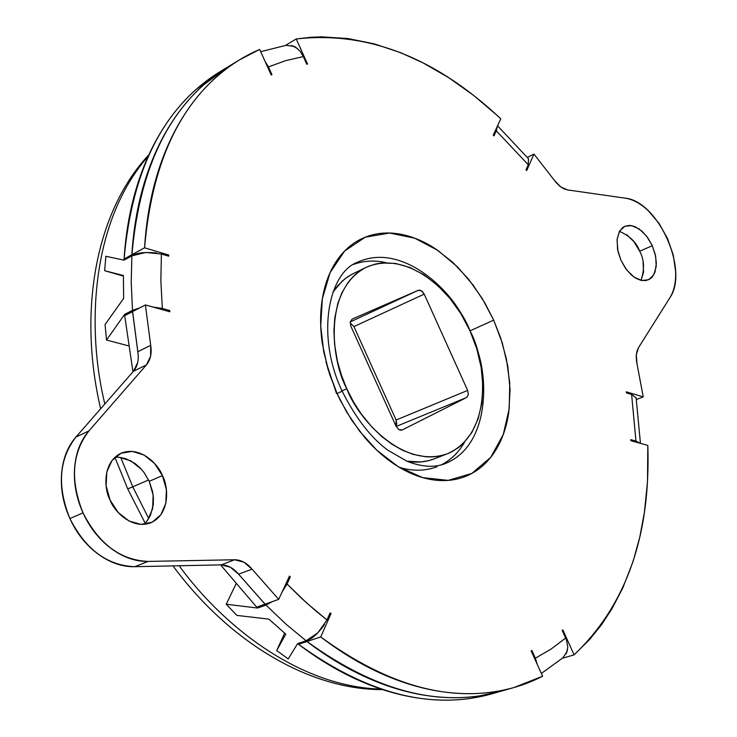 <?xml version="1.0" encoding="UTF-8"?>
<svg xmlns="http://www.w3.org/2000/svg" width="737" height="737" viewBox="0 0 737 737"><rect width="100%" height="100%" fill="white"/><g stroke="black" fill="none" stroke-linecap="round" stroke-linejoin="round"><path stroke-width="1.11" d="M469.994 330.858L493.679 320.144L485.001 303.165L473.126 285.072L457.493 266.886L437.842 250.405L414.682 238.171L389.587 233.039L365.23 237.194L344.621 251.013L330.075 272.662L322.345 298.807L320.724 325.994L323.69 351.632L329.614 374.332L337.113 393.622L327.882 368.859L322.336 343.635C319.895 326.675 320.051 310.821 322.824 296.081C325.616 281.368 330.72 268.922 338.117 258.742C345.524 248.599 354.561 241.414 365.23 237.194C375.888 233.003 387.321 231.943 399.509 234.034C411.697 236.135 423.747 241.1 435.659 248.931L452.804 262.354L468.52 279.139L482.311 298.614L493.679 320.144L502.293 342.963L507.802 366.298L510.059 389.366L508.889 411.347C506.955 425.654 502.818 438.193 496.462 448.971C490.087 459.75 481.878 467.903 471.827 473.43C461.758 478.93 450.547 481.261 438.193 480.413C425.82 479.529 413.245 475.393 400.486 468.023C387.717 460.597 375.806 450.436 364.76 437.529L351.577 419.97L340.393 400.513L337.113 393.622L342.106 391.144L337.113 393.622L346.611 411.965L359.684 431.283L376.856 450.233L398.146 466.622L422.614 477.604L448.17 480.386L471.827 473.43L490.75 457.29L503.251 434.563L509.221 408.703L509.746 382.798L506.393 358.873L500.663 337.915L493.679 320.144L470.04 330.83M357.298 262.326C401.269 241.856 450.114 289.19 464.126 319.204C450.114 289.19 401.269 241.856 357.298 262.326C329.172 272.561 315.289 334.349 342.106 391.144C355.796 418.211 371.033 437.879 387.828 450.178L407.008 461.27C421.886 467.074 434.646 467.838 445.268 463.564C489.414 445.876 488.944 378.265 476.157 346.795C488.944 378.265 489.414 445.876 445.268 463.564L445.24 463.582M332.977 292.064L337.841 285.551L345.045 278.715L351.586 274.459L365.534 267.651M381.093 689.086C299.6 687.059 222.399 625.547 179.174 565.758C222.399 625.547 299.6 687.059 381.093 689.086M145.161 523.15L127.741 488.907L132.78 486.835L120.711 457.447L132.78 486.835L148.598 479.971L132.78 486.835L148.745 518.562L132.78 486.835L128.127 488.649M641.006 280.373C644.709 269.217 644.267 259.507 639.688 251.253L652.3 245.707L655.359 254.836L656.363 263.358L655.018 272.073L652.356 276.845L650.495 278.623L645.981 280.576L640.904 280.346L635.819 278.245L631.194 274.837L625.685 268.6L620.987 260.401L617.569 249.53L617.099 239.221L619.642 231.059L624.783 226.287L631.701 225.605L639.347 229.069L646.57 236.126L652.3 245.707L655.681 256.384L656.216 266.573L653.802 274.754L648.781 279.673L641.899 280.548L634.188 277.213L626.828 270.129L620.987 260.401L617.919 251.271L617.035 239.82L619.347 231.575L622.645 227.576L624.764 226.296L629.647 225.375L634.861 226.563L642.065 231.243L647.602 237.507L652.3 245.707L639.688 251.253C636.63 242.593 629.886 235.96 619.467 231.354M143.844 524.376L146.46 521.722L150.44 515.393L153.268 504.771L153.407 497.871L152.568 491.57L149.233 481.316L162.407 475.605C168.156 485.296 170.938 513.661 150.938 522.726C131.591 530.078 113.793 510.695 110.117 500.147L106.11 485.867L106.791 471.92L112.033 460.478L120.96 453.283L132.172 451.376L143.955 454.969L154.558 463.481L162.407 475.605L166.378 489.561L165.853 503.279L160.887 514.73L152.181 522.164L141.016 524.403L129.067 521.031L118.196 512.51L110.117 500.147C104.378 490.326 101.724 462.652 120.923 453.292C140.62 445.176 158.833 465.13 162.407 475.605L149.233 481.316L143.918 472.325L139.929 467.7L134.917 463.389L125.557 458.561L118.482 457.235L114.871 457.336M75.966 437.013C58.96 459.031 56.933 486.208 69.886 518.535L83.023 512.86C69.987 480.321 71.959 453.006 88.947 430.905L75.966 437.013C67.564 446.613 62.774 458.893 61.586 473.873C60.452 488.88 63.216 503.767 69.886 518.535C76.602 533.275 85.943 545.067 97.91 553.92C109.877 562.709 122.167 566.965 134.779 566.698L221.183 564.874L230.386 567.232L238.576 574.178L265.127 604.183L278.706 599.356L289.466 576.076L290.314 576.97L289.466 576.076L278.706 599.356L252.063 569.148L278.706 599.356L265.127 604.183L238.576 574.178C233.445 568.052 227.641 564.947 221.183 564.874L234.633 559.761L243.846 562.147L252.063 569.148L238.576 574.178L252.063 569.148C246.913 562.976 241.1 559.844 234.633 559.761L221.183 564.874L134.779 566.698L148.128 561.419L234.633 559.761L148.128 561.419C120.61 560.24 98.905 544.053 83.023 512.86C89.794 527.701 99.173 539.576 111.176 548.503C123.18 557.356 135.497 561.668 148.128 561.419L134.779 566.698C107.307 565.574 85.667 549.516 69.886 518.535L83.023 512.86C76.316 498 73.516 483.021 74.621 467.931C75.782 452.877 80.554 440.542 88.947 430.905L75.966 437.013L133.461 371.264L75.966 437.013M630.743 439.63L630.771 440.662L630.743 439.63L635.948 441.085L631.618 394.424L626.441 392.876L626.284 391.826L626.441 392.876L631.618 394.424L635.948 441.085L630.743 439.63M562.838 629.914L562.22 630.439L562.838 629.914L574.086 654.852L589.821 639.301L601.539 624.709L612.023 608.67L622.839 587.85L633.065 561.483L639.716 537.43L644.433 512.215L647.501 481.583L647.814 445.424L630.771 440.662L647.814 445.424C650.808 535.467 626.229 605.28 574.086 654.852L562.469 658.233L574.086 654.852L562.838 629.914M537.282 664.47L535.357 658.224L531.874 650.504L531.147 650.854L531.874 650.504L535.357 658.224L551.092 649.067L565.638 638.039L562.22 630.439L566.467 640.066L567.748 646.883L567.14 651.471L562.792 657.966M501.731 691.02L479.63 695.875C462.035 698.483 443.619 698.252 424.401 695.184C405.166 692.08 385.626 686.036 365.773 677.054C345.911 668.035 326.325 656.179 307.016 641.485L307.578 640.223L307.016 641.485L320.715 636.943L331.033 613.58L329.586 614.078L331.033 613.58L330.112 612.88L331.033 613.58L320.715 636.943C340.07 651.748 359.693 663.696 379.583 672.798C399.472 681.863 419.031 687.962 438.285 691.113C457.511 694.236 475.927 694.494 493.514 691.896C511.091 689.279 527.452 684.056 542.598 676.234L531.147 650.854L542.598 676.234L513.919 687.547C454.158 704.093 389.753 687.225 320.715 636.943L307.016 641.485C375.898 691.389 440.238 708.064 500.045 691.509M288.793 577.522L290.314 576.97L287.062 584.017L306.693 603.023L326.988 619.946L330.112 612.88L326.988 619.946L315.316 610.54L301.009 597.799L287.062 584.017L290.314 576.97L288.793 577.522M138.123 353.953L132.531 311.604L124.691 315.666L132.964 371.835L124.691 315.666L132.614 311.631L138.132 354.018M336.487 393.475L325.929 361.72M381.563 261.828L386.234 262.731C374.93 260.069 364.069 260.612 353.649 264.362M399.187 467.258C412.352 471.339 424.963 471.173 437.032 466.761M441.279 464.872C451.081 459.805 458.856 452.205 464.596 442.089L463.637 443.711C458.101 452.813 451.026 459.667 442.412 464.292M626.284 391.826L643.226 396.884L636.961 363.627L636.298 354.709L638.482 347.68L669.832 297.831C674.125 290.968 676.05 282.124 675.608 271.29L673.268 254.993L667.529 238.558L659.062 223.403L648.486 210.957C640.729 203.55 632.899 199.276 625.004 198.124L567.499 189.916L560.848 187.023L554.648 180.694L533.966 154.097L526.697 170.56L526.015 169.759L528.236 164.72L496.296 130.854L493.983 135.857L493.237 135.157L500.792 118.795L497.466 115.681L473.624 95.386L448.769 77.717L423.176 62.94L400.79 52.742L374.414 43.898L347.993 38.545L321.829 36.85L310.793 37.283L296.237 38.969L307.569 64.082L306.767 64.22L303.322 56.574L285.569 60.664L268.452 66.92L271.962 74.695L271.225 75.027L259.682 49.462C243.938 56.132 229.354 65.455 215.932 77.422C202.518 89.417 190.717 103.926 180.519 120.932C170.339 137.985 162.177 157.202 156.023 178.594C149.897 200.022 146.073 223.09 144.572 247.798L168.782 255.03L168.718 256.2L161.385 254.016L160.859 280.825L162.324 308.462L169.713 310.526L169.823 311.769L145.401 304.943L150.698 345.303L150.597 356.238L146.387 364.935L88.947 430.905L146.387 364.935L133.461 371.264L146.387 364.935C150.523 359.868 151.96 353.327 150.698 345.303L145.401 304.943L132.605 311.567L137.81 351.715L150.698 345.303L137.81 351.715L132.605 311.567L145.401 304.943L169.823 311.769L169.713 310.526L168.174 311.309L169.713 310.526L162.324 308.462L160.859 280.825L161.385 254.016L168.718 256.2L168.782 255.03L144.572 247.798C152.439 156.917 184.112 94.244 239.599 59.789L259.682 49.462L271.225 75.027L271.962 74.695L268.452 66.92L285.569 60.664L303.322 56.574L306.767 64.22L307.569 64.082L296.237 38.969C367.404 30.908 435.595 57.514 500.792 118.795L493.237 135.157L493.983 135.857L496.296 130.854L528.236 164.72L526.015 169.759L526.697 170.56L533.966 154.097L556.26 182.748L559.89 186.295L563.768 188.755L567.499 189.916L625.004 198.124C658.021 200.869 689.298 270.497 669.832 297.831L638.482 347.68L636.915 351.328L636.215 355.925L636.482 361.038L643.226 396.884L636.372 399.509L643.226 396.884L626.284 391.826M527.342 157.396L533.966 154.097L527.342 157.396M285.643 45.344L296.237 38.969L285.643 45.344M227.272 67.279C171.739 101.761 139.956 164.24 131.905 254.707L144.572 247.798L131.905 254.707L133.351 255.131L131.905 254.707C133.461 230.11 137.331 207.143 143.494 185.798C149.694 164.489 157.893 145.336 168.1 128.339C178.317 111.37 190.146 96.897 203.587 84.902L228.71 66.413M167.354 255.794L168.782 255.03L167.354 255.794M237.074 572.446L265.08 604.137L256.725 607.168L220.566 564.892L256.725 607.168L265.044 604.211L237.121 572.502M493.468 693.222C435.143 706.801 372.959 689.565 306.933 641.512L298.54 644.304L299.065 643.125L298.54 644.304C317.822 658.924 337.38 670.716 357.224 679.689C377.049 688.625 396.58 694.632 415.815 697.699C435.023 700.74 453.43 700.951 471.035 698.335L493.145 693.48M500.34 691.426L479.547 695.894C461.942 698.51 443.536 698.28 424.319 695.212C405.083 692.107 385.534 686.064 365.69 677.082C345.828 668.063 326.242 656.206 306.933 641.512L307.495 640.26L306.933 641.512L298.54 644.304C367.312 693.968 431.624 710.514 491.459 693.959M221.072 71.047L195.931 89.546C182.49 101.522 170.643 115.985 160.408 132.918C150.182 149.887 141.955 169.003 135.746 190.266C129.546 211.556 125.659 234.458 124.074 258.982L125.419 259.378L124.074 258.982L131.831 254.744C138.851 171.537 166.7 111.72 215.379 75.285M219.644 71.922C164.084 106.423 132.227 168.773 124.074 258.982L131.831 254.744L133.268 255.168L131.831 254.744C133.388 230.156 137.248 207.189 143.42 185.844C149.611 164.535 157.81 145.382 168.018 128.385C178.243 111.416 190.072 96.943 203.504 84.948L227.447 67.168M272.294 601.632L265.993 605.068L257.582 608.043L258.245 606.625L257.582 608.043L226.25 604.248L236.844 615.395L268.894 619.135L285.781 634.133L276.707 650.559L284.62 633.157L276.707 650.559L288.222 658.933L297.619 643.604L306.095 640.785L297.619 643.604M148.211 156.244C90.762 221.432 86.395 328.757 104.838 404.005C86.395 328.757 90.762 221.432 148.211 156.244M161.385 254.016L145.751 252.478L131.84 255.877L124 260.152L105.87 256.283L104.654 270.691L123.383 276.071L104.654 270.691L123.392 275.527L123.641 298.411L105.069 324.547L106.533 340.033L128.21 345.764L106.533 340.033L124.59 314.423L126.22 314.874L124.59 314.423L132.503 310.323L124.59 314.423L106.533 340.033M137.681 362.595L133.461 371.264C137.607 366.206 139.063 359.693 137.81 351.715M149.233 481.316L153.158 495.181L152.605 508.834L147.63 520.23M119.081 457.272L130.845 460.828L141.412 469.266M643.042 261.884L643.548 272.036L641.116 280.198M626.763 234.716L633.977 241.727L639.688 251.253M636.142 397.943L631.646 394.424M639.937 443.223L635.948 441.085L640.057 443.259M497.337 126.276L496.296 130.854L497.282 126.395M497.558 125.815L528.567 158.851L528.236 164.72L528.475 158.731M265.016 61.282L268.452 66.92L265.127 61.521M303.322 56.574L300.033 51.157L295.767 47.315L294.137 46.385L285.882 45.298M139.339 308.084L132.503 310.323L131.223 282.704L131.84 255.877L131.223 282.704L132.503 310.323L139.671 307.909M152.66 306.97L162.324 308.462L153.01 307.071M226.25 604.248L235.886 584.155L226.25 604.248L257.582 608.043L265.993 605.068L285.726 623.917L306.095 640.785L317.905 632.77L326.988 619.946M282.216 591.765L287.062 584.017L282.059 592.097M306.095 640.785L285.726 623.917L265.993 605.068L271.962 601.751M268.894 619.135L285.781 634.133L276.707 650.559M131.84 255.877L124 260.152M104.654 270.691L123.392 275.527L123.641 298.411M307.909 640.075C312.663 638.426 318.191 633.286 324.464 624.672M566.274 653.82L567.73 647.74M565.638 638.039L551.092 649.067L535.357 658.224L537.181 664.23M297.416 48.522L291.659 45.408M156.613 252.929C144.82 251.962 136.824 252.809 132.642 255.463M446.613 454.047L434.314 458.856C425.645 462.145 416.516 462.937 406.907 461.233L420.901 461.942L428.897 460.616L434.968 458.598M353.677 273.399L347.569 276.863L341.996 281.267L332.977 292.055M470.049 330.977C484.909 356.837 495.55 432.435 447.506 453.697C402.291 469.939 357.113 417.372 346.814 388.795L341.996 390.896L346.814 388.795L353.502 401.895L361.287 414.01L372.01 427.156L381.683 436.488L391.881 444.199L402.494 450.243L413.07 454.351L425.636 456.747C435.346 457.511 444.19 455.779 452.177 451.56L458.663 447.423L463.057 443.637L471.8 432.573L478.138 418.874L481.851 403.047L482.882 385.718L481.169 367.487L476.857 349.025L470.049 330.977L461.049 313.962L450.104 298.596L437.64 285.394L424.051 274.892L409.836 267.448L395.493 263.441L381.554 262.998L375.861 263.938L368.555 266.278C360.209 269.714 353.161 275.445 347.403 283.478L341.94 292.764L337.85 303.377L334.801 317.822L333.916 330.756L334.589 344.326L337.426 361.185L341.397 375.096L346.814 388.795C331.761 361.941 322.345 290.111 366.059 267.393C413.245 247.033 460.376 303.156 470.049 330.977M396.055 426.235L350.913 326.288L350.25 321.922L352.212 319.075L418.257 290.314L419.97 290.166L422.43 291.557L424.208 294.127L467.645 390.426L468.345 394.719L466.613 397.51L402.264 429.92L400.771 430.224L398.772 429.533L396.055 426.235L350.913 326.288L350.259 321.876L352.212 319.075L418.257 290.314L350.25 321.912L418.257 290.314L421.472 290.793L424.208 294.127L353.926 326.583L424.208 294.127L467.645 390.426L396.119 420.016L467.645 390.426L468.345 394.719L466.613 397.51L396.156 426.465L466.613 397.51L402.264 429.92L398.91 429.616L396.055 426.235M350.167 322.861L353.926 326.583L396.119 420.016L396.764 424.199L395.999 426.115L396.119 420.016L353.926 326.583L350.167 322.88M382.595 689.583C311.078 690.044 230.46 643.668 172.983 565.896M500.626 691.343L512.897 687.833M227.715 67.012L238.595 60.397M492.04 693.793L498.94 691.822M220.077 71.655L226.195 67.933M127.741 488.907L114.908 457.327M100.628 408.814C77.182 308.269 97.072 209.87 148.865 154.807M563.455 657.404L541.345 673.461M636.123 397.787L640.444 443.361M260.686 51.682L286.684 45.16"/></g></svg>
